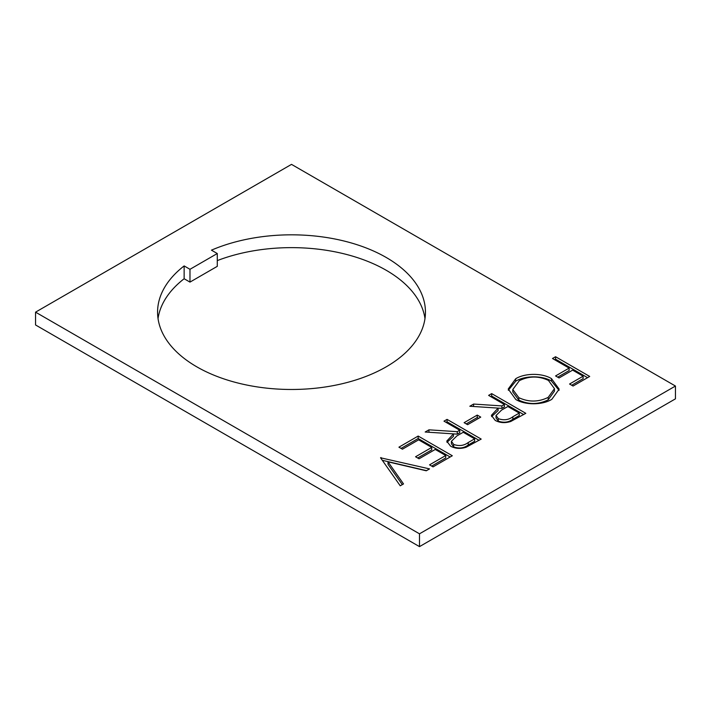 <?xml version="1.0" encoding="UTF-8"?>
<svg xmlns="http://www.w3.org/2000/svg" width="711" height="711" viewBox="0 0 711 711"><rect width="100%" height="100%" fill="white"/><g stroke="black" fill="none" stroke-linecap="round" stroke-linejoin="round"><path stroke-width="1.07" d="M386.215 257.471A133.935 77.33 0 0 0 211.443 250.165L217.282 253.534L189.979 269.3L184.14 265.923A133.935 77.33 0 0 0 157.575 312.156A133.935 77.33 0 0 0 196.805 366.832A133.935 77.33 0 0 0 342.764 383.593A133.935 77.33 0 0 0 425.445 312.156A133.935 77.33 0 0 0 386.215 257.471M424.982 318.555A133.935 77.33 0 0 0 386.215 270.278A133.935 77.33 0 0 0 217.282 260.599M488.617 395.387L491.683 393.618L525.811 413.322L510.782 421.463C505.166 423.285 499.984 422.938 495.247 420.432L491.381 415.366L498.1 408.105L469.811 406.248L473.597 404.061L501.886 405.919L504.375 404.479L488.617 395.387M398.924 447.175L418.175 436.056L452.303 455.76L433.052 466.878L429.551 464.852L445.744 455.511L435.239 449.45L419.055 458.791L415.553 456.773L431.737 447.423L418.619 439.842L402.426 449.192L398.924 447.175M380.545 457.786L429.551 468.896L426.271 470.789L388.002 461.83L403.519 483.924L400.24 485.817L380.545 457.786M675.45 386.037L291.51 164.374L35.55 312.156L419.49 533.819L675.45 386.037L675.45 398.844L419.49 546.626L35.55 324.963L35.55 312.156M443.993 421.152L447.059 419.383L481.187 439.087L466.158 447.228C460.541 449.05 455.36 448.703 450.614 446.197L446.757 441.131L453.467 433.87L425.178 432.012L428.964 429.826L457.253 431.684L459.741 430.244L443.993 421.152M464.123 422.672L477.241 415.091L480.743 417.108L467.616 424.689L464.123 422.672M515.697 378.75C524.869 372.999 542.226 372.893 551.478 378.625L559.166 389.139L551.843 399.306C542.626 405.163 525.065 405.297 515.759 399.44L508.232 389.033L515.697 378.75L515.697 381.212C524.869 375.461 542.226 375.355 551.478 381.087L551.478 378.625M552.5 358.504L555.567 356.735L589.695 376.439L573.066 386.037L569.564 384.02L583.127 376.19L572.631 370.129L559.068 377.959L555.567 375.932L569.129 368.102L552.5 358.504M158.038 318.555A133.935 77.33 0 0 1 184.14 278.739L189.979 282.107L189.979 269.3M217.282 253.534L217.282 266.341L189.979 282.107M419.49 533.819L419.49 546.626M184.14 278.739L184.14 265.923M380.989 458.408L380.989 457.529M382.322 460.301L426.52 470.646M402.293 484.635L388.002 464.292L388.002 461.83M401.057 448.401L418.175 438.518L418.175 436.056M418.175 438.518L450.17 456.995M431.684 466.087L445.744 457.973L445.744 455.511M417.686 458L431.737 449.885L431.737 447.423M446.126 422.387L447.059 421.845L447.059 419.383M447.059 421.845L479.054 440.322M446.961 442.366L453.467 436.332L453.467 433.87L457.253 434.145L457.253 431.684M428.964 432.261L428.964 429.826M457.253 434.145L459.741 432.715L459.741 430.244M451.414 441.273L451.414 443.735L453.689 446.899C459.137 448.81 463.981 448.179 468.22 444.997L474.619 441.3L474.619 438.838L463.243 432.27L456.951 435.852L451.414 441.273L453.689 444.437C459.137 446.348 463.981 445.717 468.22 442.526L474.619 438.838M453.689 446.899L453.689 444.437M466.256 423.898L477.241 417.553L477.241 415.091M477.241 417.553L478.61 418.344M490.75 396.622L491.683 396.08L491.683 393.618M491.683 396.08L523.678 414.557M491.585 416.602L498.1 410.567L498.1 408.105L501.886 408.381L501.886 405.919M473.597 406.496L473.597 404.061M501.886 408.381L504.375 406.941L504.375 404.479M496.047 415.508L496.047 417.97L498.313 421.125C503.77 423.045 508.614 422.414 512.853 419.223L519.252 415.535L519.252 413.073L507.876 406.505L501.575 410.078L496.047 415.508L498.313 418.663C503.77 420.583 508.614 419.943 512.853 416.762L519.252 413.073M498.313 421.125L498.313 418.663M551.478 381.087L559.077 390.375M508.312 390.268L515.697 381.212M512.8 389.521L512.8 391.992L518.834 400.133C528.664 404.728 538.449 404.63 548.199 399.831L554.456 391.13L554.456 388.668L548.43 380.403C538.645 375.835 528.948 375.932 519.314 380.696L512.8 389.521L518.834 397.671C528.664 402.266 538.449 402.159 548.199 397.369L554.456 388.668M518.834 400.133L518.834 397.671M548.199 399.831L548.199 397.369M554.633 359.739L555.567 359.197L555.567 356.735M555.567 359.197L587.562 377.674M571.697 385.255L583.127 378.652L583.127 376.19M557.7 377.168L569.129 370.564L569.129 368.102M468.22 444.997L468.22 442.526M512.853 419.223L512.853 416.762"/></g></svg>
